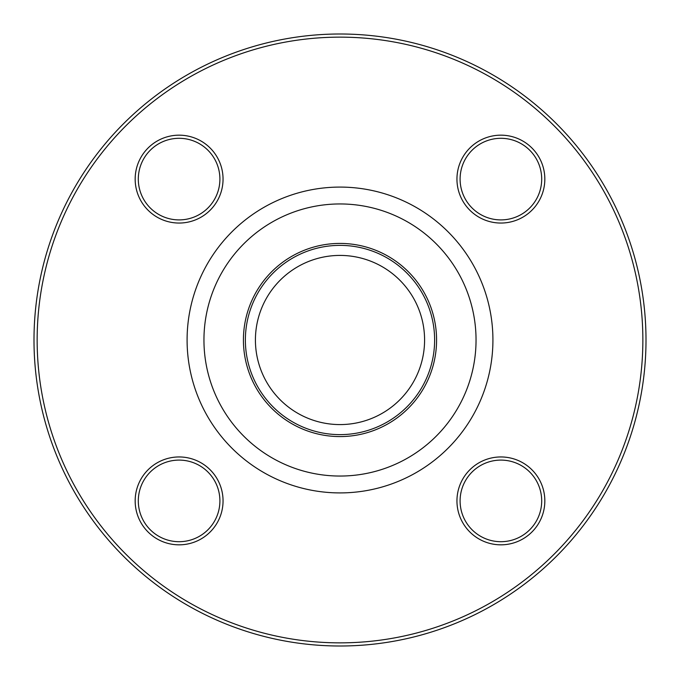 <?xml version="1.0" encoding="UTF-8"?>
<svg xmlns="http://www.w3.org/2000/svg" width="680" height="680" viewBox="0 0 680 680"><rect width="100%" height="100%" fill="white"/><g stroke="black" fill="none" stroke-linecap="round" stroke-linejoin="round"><path stroke-width="1.02" d="M646 340A306 306 0 0 1 187 605.005A306 306 0 0 1 187 74.996A306 306 0 0 1 646 340M424.583 340A84.584 84.584 0 0 1 297.712 413.253A84.584 84.584 0 0 1 297.712 266.747A84.584 84.584 0 0 1 424.583 340M179.103 223.049A43.936 43.936 0 0 1 141.057 157.139A43.936 43.936 0 0 1 217.158 157.139A43.936 43.936 0 0 1 179.103 223.049M456.952 179.103A43.936 43.936 0 0 1 522.861 141.057A43.936 43.936 0 0 1 522.861 217.158A43.936 43.936 0 0 1 456.952 179.103M500.896 456.952A43.936 43.936 0 0 1 538.942 522.861A43.936 43.936 0 0 1 462.842 522.861A43.936 43.936 0 0 1 500.896 456.952M223.049 500.896A43.936 43.936 0 0 1 157.139 538.942A43.936 43.936 0 0 1 157.139 462.842A43.936 43.936 0 0 1 223.049 500.896M642.863 340A302.863 302.863 0 0 0 188.572 77.716A302.863 302.863 0 0 0 188.572 602.284A302.863 302.863 0 0 0 642.863 340M434.622 340A94.622 94.622 0 0 1 292.689 421.949A94.622 94.622 0 0 1 292.689 258.051A94.622 94.622 0 0 1 434.622 340M219.903 500.896A40.8 40.8 0 0 0 179.103 460.096A40.8 40.8 0 0 0 138.304 500.896A40.8 40.8 0 0 0 179.103 541.696A40.8 40.8 0 0 0 219.903 500.896M500.896 460.096A40.8 40.8 0 0 0 460.096 500.896A40.8 40.8 0 0 0 500.896 541.696A40.8 40.8 0 0 0 541.696 500.896A40.8 40.8 0 0 0 500.896 460.096M460.096 179.103A40.8 40.8 0 0 0 500.896 219.903A40.8 40.8 0 0 0 541.696 179.103A40.8 40.8 0 0 0 500.896 138.304A40.8 40.8 0 0 0 460.096 179.103M179.103 219.903A40.8 40.8 0 0 0 219.903 179.103A40.8 40.8 0 0 0 179.103 138.304A40.8 40.8 0 0 0 138.304 179.103A40.8 40.8 0 0 0 179.103 219.903M492.923 340A152.923 152.923 0 0 1 263.543 472.43A152.923 152.923 0 0 1 263.543 207.57A152.923 152.923 0 0 1 492.923 340M436.577 340A96.577 96.577 0 0 1 291.712 423.64A96.577 96.577 0 0 1 291.712 256.36A96.577 96.577 0 0 1 436.577 340M476.042 340A136.043 136.043 0 0 0 271.975 222.181A136.043 136.043 0 0 0 271.975 457.818A136.043 136.043 0 0 0 476.042 340"/></g></svg>
